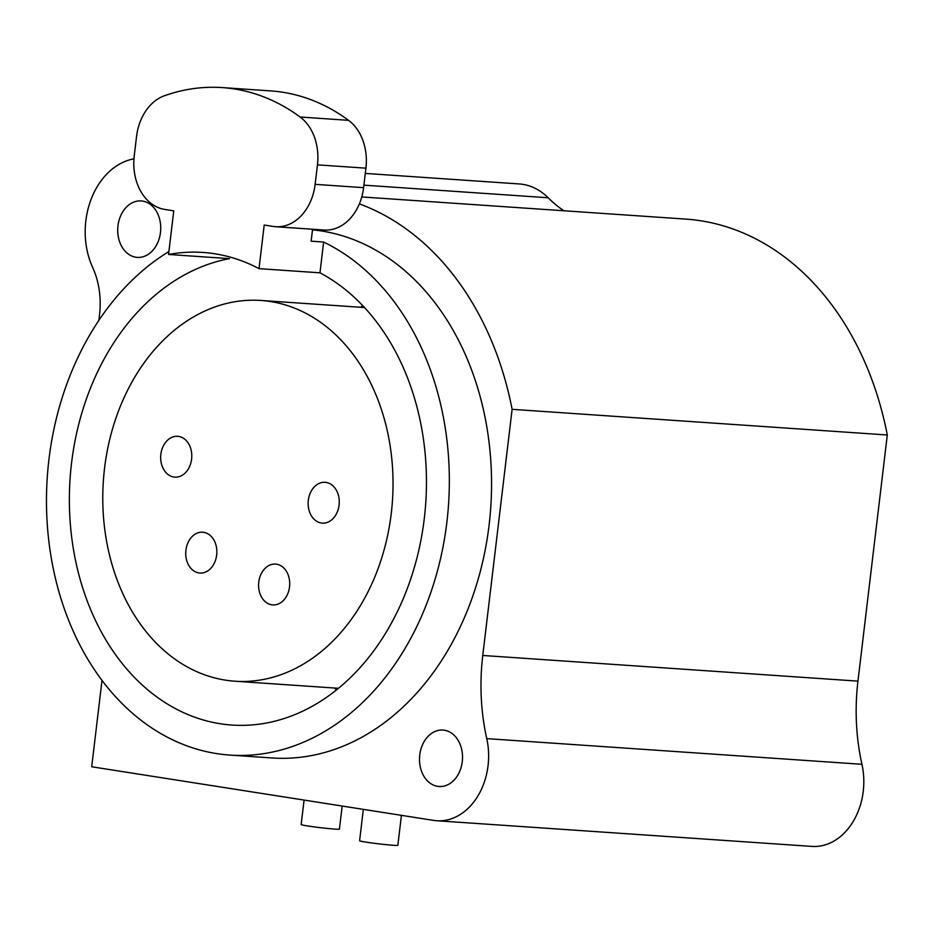 <?xml version="1.0" encoding="UTF-8"?>
<svg xmlns="http://www.w3.org/2000/svg" width="934" height="934" viewBox="0 0 934 934"><rect width="100%" height="100%" fill="white"/><g stroke="black" fill="none" stroke-linecap="round" stroke-linejoin="round"><path stroke-width="1.4" d="M359.368 203.881A300.981 228.526 93.9 0 1 512.112 409.326L482.761 655.47A192.626 146.253 -86.1 0 0 486.754 738.631A62.601 47.529 93.9 0 1 436.738 820.741A62.601 47.529 93.9 0 1 433.609 820.391L91.695 766.767L102.004 680.407M98.852 320.397L99.529 314.77A72.233 54.849 -86.1 0 0 92.629 267.381A71.031 53.927 93.9 0 1 133.947 158.85M117.964 225.83A28.289 21.482 -86.1 0 0 137.286 257.387A28.289 21.482 -86.1 0 0 160.473 232.496A28.289 21.482 -86.1 0 0 141.151 200.927A28.289 21.482 -86.1 0 0 117.964 225.83M419.751 754.952A28.289 21.482 -86.1 0 0 439.085 786.51A28.289 21.482 -86.1 0 0 462.272 761.619A28.289 21.482 -86.1 0 0 442.938 730.061A28.289 21.482 -86.1 0 0 419.751 754.952M168.902 251.55A264.859 201.102 -86.1 0 0 48.918 459.633A264.859 201.102 -86.1 0 0 229.834 755.081L272.039 757.964A264.859 201.102 -86.1 0 0 489.112 524.931A264.859 201.102 -86.1 0 0 312.493 229.834M361.773 196.946L685.848 219.105A300.981 228.526 93.9 0 1 887.3 434.987L857.949 681.131A192.626 146.253 -86.1 0 0 861.942 764.292A62.601 47.529 93.9 0 1 811.926 846.402L436.738 820.741M365.287 173.42L519.257 183.951A71.031 53.927 93.9 0 1 548.153 197.763A144.466 109.687 -86.1 0 0 563.903 210.769M512.112 409.326L887.3 434.987M401.422 815.347L397.849 845.293A19.264 0.829 -173.2 0 1 393.202 845.282A19.264 0.829 -173.2 0 1 372.012 842.993A19.264 0.829 -173.2 0 1 359.602 840.74L363.338 809.369M342.171 806.054L339.416 829.112A19.264 0.829 -173.2 0 1 334.769 829.1A19.264 0.829 -173.2 0 1 313.579 826.812A19.264 0.829 -173.2 0 1 301.168 824.547L304.087 800.076M312.563 229.25L311.139 241.194L323.643 242.046L319.977 272.821A234.761 178.254 -86.1 0 1 424.293 518.498A234.761 178.254 -86.1 0 1 231.889 725.053A234.761 178.254 -86.1 0 1 71.533 463.171A234.761 178.254 -86.1 0 1 229.53 258.636L168.552 254.468L173.759 210.85L164.711 209.426A48.159 36.566 -86.1 0 1 134.227 155.978L136.551 136.481A48.159 36.566 -86.1 0 1 164.442 95.747A240.785 182.819 93.9 0 1 222.315 87.598A240.785 182.819 93.9 0 1 300.129 117.019L348.58 120.334A48.159 36.566 -86.1 0 1 365.918 168.167L363.595 187.664A48.159 36.566 -86.1 0 1 324.121 230.033L275.658 226.717A48.159 36.566 -86.1 0 0 315.132 184.348L363.595 187.664M229.834 755.081A264.859 201.102 -86.1 0 0 446.896 522.036A264.859 201.102 -86.1 0 0 323.643 242.046M104.538 468.354A190.816 144.887 -86.1 0 0 234.889 681.213A190.816 144.887 -86.1 0 0 391.276 513.315A190.816 144.887 -86.1 0 0 260.925 300.456A190.816 144.887 -86.1 0 0 104.538 468.354M191.61 459.131A20.466 15.539 -86.1 0 0 177.635 436.306A20.466 15.539 -86.1 0 0 160.858 454.309A20.466 15.539 -86.1 0 0 174.833 477.134A20.466 15.539 -86.1 0 0 191.61 459.131M216.665 555.041A20.466 15.539 -86.1 0 0 202.678 532.205A20.466 15.539 -86.1 0 0 185.913 550.219A20.466 15.539 -86.1 0 0 199.888 573.044A20.466 15.539 -86.1 0 0 216.665 555.041M289.528 586.902A20.466 15.539 -86.1 0 0 275.542 564.078A20.466 15.539 -86.1 0 0 258.776 582.08A20.466 15.539 -86.1 0 0 272.751 604.917A20.466 15.539 -86.1 0 0 289.528 586.902M339.089 505.131A20.466 15.539 -86.1 0 0 325.102 482.306A20.466 15.539 -86.1 0 0 308.325 500.309A20.466 15.539 -86.1 0 0 322.312 523.133A20.466 15.539 -86.1 0 0 339.089 505.131M362.672 305.57A234.761 178.254 -86.1 0 0 360.571 307.274M334.524 688.019A234.761 178.254 -86.1 0 0 336.38 689.992M275.658 226.717A48.159 36.566 -86.1 0 1 273.253 226.448L264.205 225.036L259.01 268.642A234.761 178.254 -86.1 0 0 202.958 252.449A234.761 178.254 -86.1 0 0 168.552 254.468M259.01 268.642L319.977 272.821M222.315 87.598L270.778 90.913A240.785 182.819 93.9 0 1 348.58 120.334M315.132 184.348L317.455 164.851A48.159 36.566 -86.1 0 0 300.129 117.019M482.761 655.47L857.949 681.131M363.886 185.154L548.153 197.763M486.754 738.631L861.942 764.292M317.455 164.851L365.918 168.167M338.482 688.3L234.889 681.213M364.517 307.543L260.925 300.456"/></g></svg>

